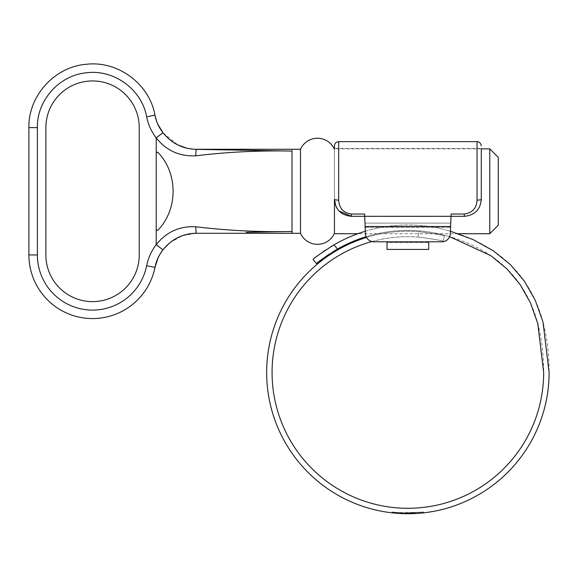<?xml version="1.0" encoding="UTF-8"?>
<svg xmlns="http://www.w3.org/2000/svg" width="578" height="578" viewBox="0 0 578 578"><rect width="100%" height="100%" fill="white"/><g stroke="black" fill="none" stroke-linecap="round" stroke-linejoin="round"><path stroke-width="0.43" stroke-dasharray="2.89 2.17" d="M498.258 225.232L498.258 157.332M489.768 148.842L489.768 233.722M334.452 233.722L334.452 199.345C335.385 209.612 341.049 215.269 351.424 216.316C340.984 215.24 335.327 209.583 334.452 199.345A4.241 0.751 0 0 0 338.694 200.096L338.694 141.632M300.502 149.268L300.502 233.295M334.452 149.268L334.452 233.295L334.452 149.268M157.678 152.13C178.212 173.024 178.226 209.525 157.678 230.434L156.212 229.856L156.212 152.708L157.678 152.13M156.212 152.708L156.212 137.889C166.486 150.677 179.679 156.645 195.798 155.8C227.718 151.949 259.789 150.367 292.013 151.075C292.013 148.669 292.013 148.669 292.013 151.075L292.013 231.489C259.789 232.197 227.718 230.615 195.798 226.764C179.585 225.962 166.392 231.93 156.212 244.675C151.393 250.996 148.214 258.019 146.66 265.736A55.17 55.17 0 0 1 37.389 254.941L37.389 127.622C36.782 100.117 59.693 74.829 87.133 72.727C114.451 69.418 141.87 89.735 146.66 116.828C148.243 124.624 151.429 131.639 156.212 137.889L162.945 132.723L177.807 144.926M246.084 232.298L292.013 231.489L292.013 233.295M139.24 127.622L139.24 254.941A46.681 46.681 0 0 1 92.559 301.622A46.681 46.681 0 0 1 45.872 254.941L45.872 127.622A46.681 46.681 0 0 1 92.559 80.942A46.681 46.681 0 0 1 139.24 127.622M157.953 124.393L154.983 115.174C149.456 83.904 117.818 60.466 86.295 64.281C54.643 66.701 28.199 95.883 28.9 127.622L37.389 127.622M37.389 254.941L28.9 254.941A63.659 63.659 0 0 0 154.983 267.39L146.66 265.736M169.701 242.868L182.243 235.745L196.433 233.201A8.489 0.636 89.6 0 1 195.798 226.764M157.96 258.156L162.945 249.841L156.212 244.675L156.212 229.856M195.798 155.8A8.489 0.636 -89.6 0 1 196.433 149.362L186.875 148.206M450.399 231.222L446.05 230.001C514.644 248.735 548.999 296.225 549.1 372.492A141.234 141.234 0 0 1 407.866 513.719A141.234 141.234 0 0 1 266.639 372.492A141.234 141.234 0 0 1 419.231 231.713L417.8 237.052L419.231 231.713C434.62 233.729 443.015 235.181 444.424 236.07L443.015 241.315C441.643 240.412 433.233 238.996 417.8 237.052C433.204 238.989 441.606 240.405 443.015 241.315L444.424 236.07C443.044 235.188 434.649 233.736 419.231 231.713A141.234 141.234 0 0 0 366.524 237.442M371.907 241.539A135.801 135.801 0 0 1 417.8 237.052A135.801 135.801 0 0 0 272.065 372.492A135.801 135.801 0 0 0 407.866 508.293A135.801 135.801 0 0 0 543.667 372.492C543.667 298.689 510.656 252.94 444.641 235.253A142.08 142.08 0 0 0 366.141 236.677M395.793 513.206L397.361 513.329L397.361 512.476L395.793 512.354L395.793 513.206L392.18 512.845L404.94 513.69L421.788 513.033L410.886 513.69L423.595 512.845L419.585 513.235L419.664 512.375L419.585 513.235M408.386 512.874L396.501 512.411L405.648 512.859L421.788 512.18L401.544 512.729L408.386 512.874L408.386 513.719L395.431 513.17L405.648 513.705L421.788 513.033L423.363 512.867L423.363 512.014L419.585 512.383L419.664 513.228M408.386 513.719L401.97 513.596L401.97 512.751M399.658 512.635L405.351 512.852L399.658 512.635L399.658 513.481L405.351 513.697L399.694 513.488L399.694 512.635M409.455 513.712L413.964 513.589L407.461 513.719L409.455 513.712L409.455 512.867L408.328 512.874L408.328 513.719M409.737 513.712L414.766 513.553L414.766 512.7L409.737 512.859L409.737 513.712L411.03 513.69L405.351 513.697L411.03 513.69L411.03 512.838L411.03 513.69L411.03 512.838L405.351 512.852L405.351 513.697L400.489 513.531L410.199 513.705L405.344 513.697L405.351 512.852L411.03 512.838M410.496 513.697L415.257 513.531L415.257 512.679L410.496 512.852L410.496 513.697L417.54 513.394L422.236 512.989L422.236 512.137L423.479 512L423.479 512.859L412.938 513.632L406.529 513.719L410.669 513.697L410.496 512.852M423.602 511.992L423.602 512.845L423.551 511.992L410.344 512.852L415.221 512.679L415.221 513.531L415.221 512.679L410.835 512.845L421.81 512.18L421.788 513.033L421.81 512.18L423.183 512.036L423.183 512.888M410.835 513.69L410.886 512.838L410.835 513.69M411.991 513.661L410.72 513.69M365.339 231.243A147.513 147.513 0 0 1 446.05 230.001A147.513 147.513 0 0 0 333.976 244.819L337.523 249.046A142.08 142.08 0 0 1 444.641 235.253L449.605 236.655M330.457 246.922L325.66 250.007M322.04 252.514L318.919 254.811M316.361 256.791L313.052 259.486L316.542 263.647M317.951 262.484L319.822 260.974M322.401 258.987L325.551 256.683M329.193 254.183L333.239 251.589M405.344 512.852L400.489 512.679L410.199 512.852L405.344 512.852L405.344 513.697L405.344 512.852M397.361 512.476L395.431 512.325L395.431 513.17M392.802 512.917L392.802 512.065L392.18 511.992L401.544 512.729L395.431 512.325M418.963 512.433L418.963 513.286M409.412 512.867L409.412 513.712M400.236 512.664L400.236 513.517M399.095 512.599L399.095 513.452M405.648 512.859L405.648 513.705M422.236 512.137L406.529 512.867L423.479 512L423.479 512.859L423.486 512M417.54 512.542L417.54 513.394M419.086 512.426L419.086 513.278M414.123 512.737L414.123 513.582M411.904 512.816L411.904 513.661M406.529 512.867L406.529 513.719M409.621 512.859L409.621 513.712M412.938 512.78L412.938 513.632M423.551 512.845L423.551 511.992L419.664 512.375M410.344 512.852L410.344 513.697M410.734 512.845L410.734 513.69M415.257 512.679L410.683 512.845M415.12 512.686L415.12 513.539M414.766 512.7L409.737 512.859M410.127 512.852L410.127 513.705M414.607 512.715L414.607 513.56M408.328 512.874L409.455 512.867M407.461 512.874L407.461 513.719M412.519 512.794L412.519 513.647M413.964 512.744L413.964 513.589M395.793 512.354L394.781 512.26L394.781 513.112M394.781 512.26L393.206 512.108L393.206 512.961M392.18 512.845L392.18 511.992L393.206 512.108M406.457 513.712L402.013 513.604L407.707 513.719L406.457 513.712L406.457 512.867L407.707 512.874L402.013 512.751L408.675 512.874L406.457 512.867L406.457 513.712M407.707 512.874L407.707 513.719M402.844 512.787L402.844 513.632M404.651 512.838L404.651 513.683L404.651 512.838M402.013 512.751L402.013 513.604M408.675 512.874L408.675 513.719M364.797 218.867L364.985 223.108L450.753 223.108L450.291 233.664L450.753 223.108L364.985 223.108L364.689 216.316L351.424 216.316L364.689 216.316L364.588 214.019L364.797 218.867M477.038 141.632L477.038 200.096A4.241 0.751 180 0 0 481.286 199.345L481.286 148.423L481.286 199.345L481.286 148.423L334.452 148.423L334.452 191.282L334.452 145.873M441.809 241.785L428.717 241.785L428.717 242.63L387.022 242.63L387.022 241.785L387.022 242.63L428.717 242.63L428.717 241.785L441.809 241.785A8.489 8.489 0 0 0 450.291 233.664A8.489 8.489 0 0 1 441.809 241.785A8.489 8.489 0 0 0 450.291 233.664L451.143 214.019L451.05 216.316L464.307 216.316C474.748 215.24 480.405 209.583 481.286 199.345C480.419 209.576 474.755 215.24 464.307 216.316L364.689 216.316L364.588 214.019L351.424 214.019C343.368 212.87 339.127 208.232 338.694 200.096M477.038 200.096C476.597 208.239 472.356 212.877 464.307 214.019L451.143 214.019L451.05 216.316L464.307 216.316C474.683 215.276 480.34 209.619 481.286 199.345M450.934 218.867L450.753 223.108L364.985 223.108L365.448 233.664L364.985 223.108L450.753 223.108M351.424 214.019L351.424 216.316L364.689 216.316L365.448 233.664A8.489 8.489 0 0 0 373.923 241.785L428.717 241.785L428.717 249.421L387.022 249.421L387.022 241.785L428.717 241.785L373.923 241.785A8.489 8.489 0 0 1 365.448 233.664A8.489 8.489 0 0 0 373.923 241.785M451.05 216.316L364.689 216.316M335.76 205.876L336.093 206.621M337.169 208.557L339.142 211.057M154.983 115.174L146.66 116.828M400.489 512.679L400.489 513.531M410.199 512.852L410.199 513.705M421.051 512.253L421.051 513.105M404.94 512.845L404.94 513.69M402.57 512.773L402.57 513.625M401.544 512.729L401.544 513.582L401.544 512.729M396.508 512.411L396.494 513.264M421.68 512.195L421.68 513.047M413.212 512.773L413.212 513.618M394.059 512.195L394.059 513.047M393.553 512.144L393.553 512.997M395.28 512.31L395.28 513.163M398.098 512.534L398.098 513.387M404.607 512.838L404.607 513.683M406.804 512.867L406.804 513.719M406.486 512.867L406.486 513.712M404.665 512.838L404.665 513.683M401.19 512.715L401.19 513.567M398.336 512.549L398.336 513.401M397.404 512.484L397.404 513.336M397.014 512.455L397.014 513.307M405.25 512.852L405.25 513.697M405.272 512.852L405.272 513.697M451.042 216.382L364.689 216.382L451.042 216.382M365.137 226.504L450.602 226.504M365.173 227.356L450.565 227.356L365.173 227.356M464.307 214.019L464.307 216.316M481.286 148.842L334.452 148.842M458.282 233.722L357.84 233.722M415.228 512.679L415.228 513.531M410.893 512.838L410.893 513.69M392.086 511.985L392.086 512.838"/><path stroke-width="0.87" d="M489.768 148.842L498.258 157.332L498.258 225.232L489.768 233.722L489.768 148.842L481.286 148.842M334.452 233.295A18.575 18.575 0 0 1 300.502 233.295L300.502 149.268A18.575 18.575 0 0 1 334.452 149.268M300.502 233.295L292.013 233.295L292.013 151.075C292.013 148.669 292.013 148.669 292.013 151.075L196.433 149.362L292.013 151.075C259.789 150.374 227.718 151.949 195.798 155.8C179.585 156.602 166.392 150.634 156.212 137.889C151.429 131.639 148.243 124.624 146.66 116.828C141.87 89.735 114.451 69.418 87.133 72.727C59.693 74.829 36.782 100.117 37.389 127.622L37.389 254.941A55.17 55.17 0 0 0 146.66 265.736C148.214 258.019 151.393 250.996 156.212 244.675C166.486 231.886 179.679 225.919 195.798 226.764C227.718 230.615 259.789 232.197 292.013 231.489L246.084 232.298M157.678 230.434C178.212 209.539 178.226 173.039 157.678 152.13L156.212 152.708L156.212 229.856L157.678 230.434M45.872 127.622A46.681 46.681 0 0 1 92.559 80.942A46.681 46.681 0 0 1 139.24 127.622L139.24 254.941A46.681 46.681 0 0 1 92.559 301.622A46.681 46.681 0 0 1 45.872 254.941L45.872 127.622M195.798 226.764A8.489 0.636 89.6 0 0 196.433 233.201C182.793 233.563 171.63 239.111 162.945 249.841C158.943 255.093 156.284 260.945 154.983 267.39L154.983 267.39A63.659 63.659 0 0 1 28.9 254.941L28.9 127.622C28.199 95.883 54.643 66.701 86.295 64.281C117.818 60.466 149.456 83.904 154.983 115.174L154.983 115.174C156.298 121.64 158.95 127.492 162.945 132.723L157.953 124.393M37.389 127.622L28.9 127.622L28.9 254.941L37.389 254.941M163.964 248.569L169.701 242.868M146.66 265.736L154.983 267.39L157.96 258.156M186.875 148.206L177.807 144.926M156.212 152.708L156.212 137.889L162.945 132.723C171.565 143.416 182.727 148.965 196.433 149.362A8.489 0.636 -89.6 0 0 195.798 155.8M156.212 229.856L156.212 244.675L162.945 249.841M334.452 148.423L334.452 145.873C334.705 143.293 336.114 141.885 338.694 141.632L338.694 200.096A4.241 0.751 180 0 1 334.452 199.345L334.452 233.722L357.84 233.722M371.907 241.539A135.801 135.801 0 0 0 407.866 508.293A135.801 135.801 0 0 0 543.667 372.492L537.786 323.543L530.438 302.814L520.149 284.586L506.928 268.849L490.758 255.621L449.605 236.655M393.206 512.961L392.802 512.917M397.361 513.329L401.97 513.596M400.756 513.546L401.19 513.567M411.03 513.69L414.766 513.553M414.05 513.589L415.257 513.531M419.664 513.228L423.363 512.867M423.479 512.859L422.236 512.989M414.123 513.582L411.904 513.661M366.524 237.442A141.234 141.234 0 0 0 407.866 513.719A141.234 141.234 0 0 0 549.1 372.492L542.988 321.96L535.279 300.336L524.427 281.211L510.432 264.688L493.381 250.838L473.346 239.689L450.399 231.222M366.141 236.677A142.08 142.08 0 0 0 337.523 249.046C324.439 257.383 317.438 262.253 316.542 263.647L313.052 259.486C313.933 258.128 320.906 253.236 333.976 244.819L330.457 246.922M325.66 250.007L322.04 252.514M318.919 254.811L316.361 256.791M365.339 231.243A147.513 147.513 0 0 0 333.976 244.819L337.523 249.046L333.239 251.589M316.542 263.647L317.951 262.484M319.822 260.974L322.401 258.987M325.551 256.683L329.193 254.183M450.753 223.108L450.934 218.867M481.286 148.423L481.286 199.345C480.347 209.612 474.69 215.269 464.307 216.316L451.05 216.316L451.143 214.019L464.307 214.019C472.37 212.87 476.612 208.232 477.038 200.096A4.241 0.751 -0 0 0 481.286 199.345M441.809 241.785A8.489 8.489 0 0 0 450.291 233.664L450.602 226.504L365.137 226.504L365.448 233.664A8.489 8.489 0 0 0 373.923 241.785L387.022 241.785L387.022 249.421L428.717 249.421L428.717 241.785L441.809 241.785L373.923 241.785M365.137 226.504L364.689 216.316L451.05 216.316L450.602 226.504M338.694 200.096C339.134 208.239 343.383 212.877 351.424 214.019L364.588 214.019L364.689 216.316L351.424 216.316C341.056 215.276 335.399 209.619 334.452 199.345L335.76 205.876M364.689 216.316L451.05 216.316M336.093 206.621L337.169 208.557M339.142 211.057L351.424 216.316L351.424 214.019M146.66 116.828L154.983 115.174C158.451 134.486 176.947 149.651 196.592 149.268L300.502 149.268M477.038 200.096L477.038 141.632C476.771 141.473 480.506 141.357 481.286 145.873M464.307 214.019L464.307 216.316M292.013 233.295L196.592 233.295C176.947 232.912 158.451 248.078 154.976 267.412M489.768 233.722L458.282 233.722M338.694 141.632L477.038 141.632"/></g></svg>
